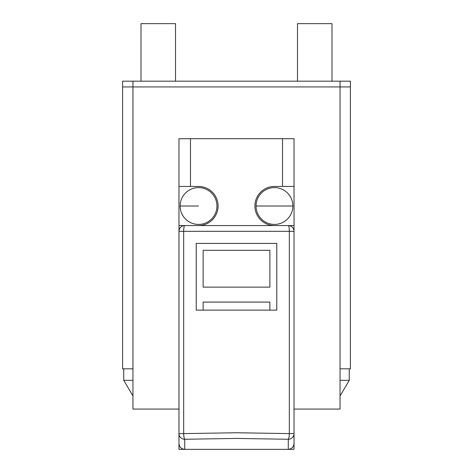 <?xml version="1.0" encoding="UTF-8"?>
<svg xmlns="http://www.w3.org/2000/svg" width="473" height="473" viewBox="0 0 473 473"><rect width="100%" height="100%" fill="white"/><g stroke="black" fill="none" stroke-linecap="round" stroke-linejoin="round"><path stroke-width="0.71" d="M132.948 81.179L132.948 86.931L122.596 86.931L122.596 81.179L350.404 81.179L350.404 368.81L340.052 368.81M132.948 368.81L122.596 368.81L122.596 86.931L350.404 86.931L340.052 86.931L340.052 81.179M132.948 395.96L123.749 380.316L123.749 368.81M340.052 395.96L349.251 380.316L349.251 368.81M141.007 81.179L141.007 23.65L175.518 23.65L175.518 81.179M297.482 81.179L297.482 23.65L331.993 23.65L331.993 81.179M294.029 409.08L340.052 409.08L340.052 86.931M132.948 86.931L132.948 409.08L178.971 409.08M294.029 225.568L294.029 186.451L274.47 186.451A19.559 19.559 0 0 0 254.912 206.009A19.559 19.559 0 0 0 274.47 225.568L294.029 225.568L294.029 443.508C293.662 447.032 291.746 448.978 288.276 449.35L178.971 449.35L178.971 225.568L198.53 225.568A19.559 19.559 0 0 0 218.088 206.009A19.559 19.559 0 0 0 198.53 186.451L178.971 186.451L178.971 225.568M294.029 433.599A5.753 5.664 -0 0 1 288.276 439.269L288.276 449.35L294.029 449.35L294.029 433.599L289.328 433.599L289.328 231.321A5.753 1.058 -90 0 0 288.276 225.568L184.724 225.568A5.753 5.753 0 0 0 178.971 231.321A5.753 5.753 0 0 1 184.724 225.568A5.753 1.058 -90 0 0 183.672 231.321L183.672 433.599L236.5 432.754L289.328 433.599A5.753 1.058 -88.1 0 1 288.276 439.269L236.5 438.424L184.724 439.269A5.753 1.058 -91.9 0 1 183.672 433.599L178.971 433.599L178.971 443.508C179.338 447.032 181.254 448.978 184.724 449.35L184.724 439.269A5.753 5.664 180 0 1 178.971 433.599M216.941 206.009A18.412 18.412 0 0 0 198.53 187.604A18.412 18.412 0 0 0 180.124 206.009A18.412 18.412 0 0 0 198.53 224.421A18.412 18.412 0 0 0 216.941 206.009A18.412 18.412 0 0 0 198.53 187.604A18.412 18.412 0 0 0 180.124 206.009L198.53 206.009M256.059 206.009A18.412 18.412 0 0 0 274.47 224.421A18.412 18.412 0 0 0 292.876 206.009A18.412 18.412 0 0 0 274.47 187.604A18.412 18.412 0 0 0 256.059 206.009L292.876 206.009A18.412 18.412 0 0 0 274.47 187.604A18.412 18.412 0 0 0 256.059 206.009M282.523 186.451L282.523 138.701L190.477 138.701L190.477 186.451M282.523 138.701L294.029 138.701L294.029 186.451M178.971 186.451L178.971 138.701L190.477 138.701M203.136 310.134L196.23 310.134L196.23 243.406L276.77 243.406L276.77 310.134L269.864 310.134L269.864 302.081L203.136 302.081L203.136 310.134L269.864 310.134M294.029 231.321A5.753 5.753 0 0 0 288.276 225.568A5.753 5.753 0 0 1 294.029 231.321L178.971 231.321M203.136 287.123L269.864 287.123L269.864 250.306L203.136 250.306L203.136 287.123M132.948 380.316L123.749 380.316M349.251 380.316L340.052 380.316"/></g></svg>
